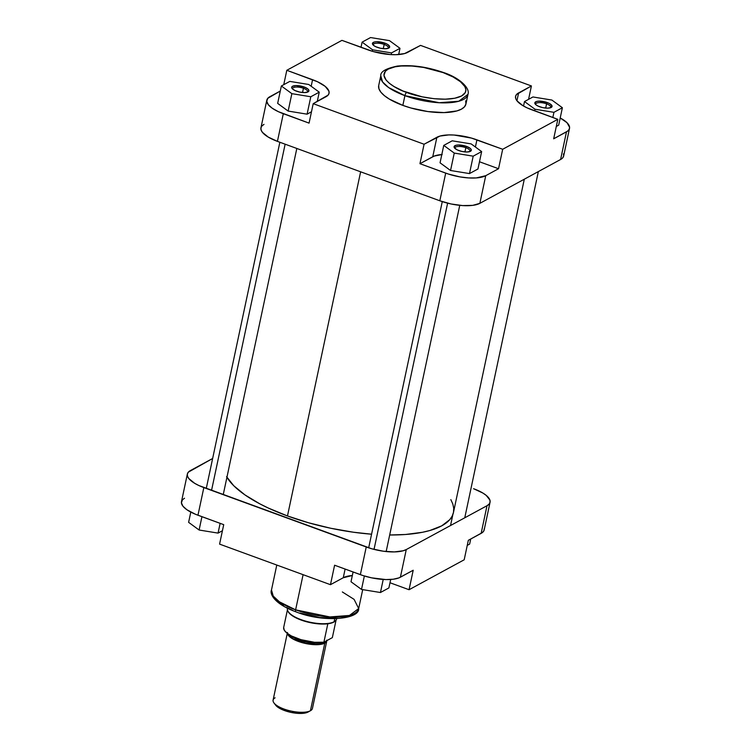 <?xml version="1.0" encoding="UTF-8"?>
<svg xmlns="http://www.w3.org/2000/svg" width="751" height="751" viewBox="0 0 751 751"><rect width="100%" height="100%" fill="white"/><g stroke="black" fill="none" stroke-linecap="round" stroke-linejoin="round"><path stroke-width="1.13" d="M465.836 147.694A7.679 2.675 12 0 0 458.101 146.483A7.679 2.675 12 0 0 455.012 148.482A7.679 2.675 -168 0 1 454.965 147.919A7.679 2.675 -168 0 1 465.836 147.694L464.935 151.927L465.836 147.694A7.679 2.675 -168 0 1 469.995 151.111A7.679 2.675 -168 0 1 469.722 151.608A7.679 2.675 12 0 0 465.836 147.694L466.54 146.407L465.836 147.694M458.861 150.576A8.796 3.07 -168 0 1 454.477 147.909A8.796 3.07 -168 0 1 457.087 145.074A8.796 3.07 -168 0 1 466.54 146.407L470.182 148.322L471.262 149.684L470.426 151.317L466.991 152.002L462.109 151.495L457.425 149.984L454.515 147.966L454.092 146.68L455.866 145.309L458.41 144.981L466.54 146.407A8.796 3.07 -168 0 1 470.455 151.308A8.796 3.07 -168 0 1 458.861 150.576M384.183 44.431A7.679 2.675 12 0 0 376.458 43.22A7.679 2.675 12 0 0 373.36 45.22A7.679 2.675 -168 0 1 373.322 44.656A7.679 2.675 -168 0 1 384.183 44.431L383.292 48.665L384.183 44.431A7.679 2.675 -168 0 1 388.342 47.848A7.679 2.675 -168 0 1 388.079 48.346A7.679 2.675 12 0 0 384.183 44.431L384.897 43.145L384.183 44.431M377.209 47.313A8.796 3.07 -168 0 1 372.825 44.647A8.796 3.07 -168 0 1 375.434 41.812A8.796 3.07 -168 0 1 384.897 43.145L387.554 44.384L389.609 46.421L388.774 48.055L385.338 48.74L380.457 48.242L375.772 46.722L373.566 45.398L372.44 43.417L374.223 42.047L376.758 41.718L384.897 43.145A8.796 3.07 -168 0 1 388.802 48.045A8.796 3.07 -168 0 1 377.209 47.313M303.442 88.28A7.679 2.675 12 0 0 295.706 87.069A7.679 2.675 12 0 0 292.618 89.069A7.679 2.675 -168 0 1 292.571 88.505A7.679 2.675 -168 0 1 303.442 88.28L302.54 92.514L303.442 88.28A7.679 2.675 -168 0 1 307.6 91.697A7.679 2.675 -168 0 1 307.328 92.195A7.679 2.675 12 0 0 303.442 88.28L304.146 86.985L303.442 88.28M296.467 91.162A8.796 3.07 -168 0 1 292.083 88.496A8.796 3.07 -168 0 1 294.692 85.661A8.796 3.07 -168 0 1 304.146 86.985L307.788 88.909L308.868 90.27L308.032 91.904L304.596 92.589L299.715 92.082L295.03 90.571L292.12 88.552L291.698 87.257L292.58 86.243L296.016 85.567L304.146 86.985A8.796 3.07 -168 0 1 308.06 91.885A8.796 3.07 -168 0 1 296.467 91.162M546.578 103.845A7.679 2.675 12 0 0 538.852 102.634A7.679 2.675 12 0 0 535.754 104.642A7.679 2.675 -168 0 1 535.716 104.07A7.679 2.675 -168 0 1 546.578 103.845L545.686 108.078L546.578 103.845A7.679 2.675 -168 0 1 550.736 107.262A7.679 2.675 -168 0 1 550.474 107.768A7.679 2.675 12 0 0 546.578 103.845L547.291 102.558L546.578 103.845M539.603 106.726A8.796 3.07 -168 0 1 535.219 104.06A8.796 3.07 -168 0 1 537.829 101.225A8.796 3.07 -168 0 1 547.291 102.558L549.948 103.798L552.004 105.835L551.168 107.468L547.732 108.153L542.851 107.656L538.167 106.135L535.961 104.811L534.834 102.831L536.618 101.46L539.152 101.132L547.291 102.558A8.796 3.07 -168 0 1 551.196 107.459A8.796 3.07 -168 0 1 539.603 106.726M378.692 85.623L378.945 88.778L380.86 92.157L384.371 95.64L389.347 99.094L402.846 105.384L404.911 95.649A2.797 0.986 -69.9 0 1 406.676 92.429C395.204 88.9 375.218 76.611 388.22 69.092C402.226 61.939 433.167 68.285 443.174 72.612C454.637 76.142 474.623 88.43 461.621 95.95C447.615 103.094 416.674 96.757 406.676 92.429A2.797 0.986 110.1 0 0 404.911 95.649L439.166 102.737L458.748 101.254L467.986 94.344A44.581 15.536 -168 0 1 404.911 95.649L402.846 105.384A44.581 15.536 12 0 0 465.911 104.079L467.986 94.344C470.295 88.289 459.621 77.719 443.588 72.547A2.797 0.986 110.1 0 0 443.174 72.612L453.041 76.94L460.485 81.737L464.869 86.609L465.892 89.688L465.338 92.495L461.621 95.95L454.74 98.24L445.296 99.188L434.097 98.7L422.109 96.813L403.165 91.068L394.022 86.534L389.365 83.295L386.07 80.028L383.958 75.353L385.366 71.279L388.22 69.092L395.101 66.792L401.156 66.004L411.877 66.022L423.714 67.449L443.174 72.612A2.797 0.986 -69.9 0 1 443.597 72.556C427.112 66.83 411.698 64.67 397.326 66.088C385.817 68.501 380.297 71.739 380.776 75.813L382.541 81.915L388.708 87.614L404.911 95.649A44.581 15.536 -168 0 1 380.776 75.813L378.701 85.539A44.581 15.536 12 0 0 402.846 105.384L410.853 107.975L427.873 111.561L444.048 112.594L456.908 110.923L461.461 109.139L464.503 106.802L465.93 104.004L465.676 100.85M263.986 124.366L261.902 125.961L260.935 127.867L261.104 130.017L262.418 132.336L268.21 137.067L277.429 141.366L439.823 200.78L451.069 203.972L462.625 205.577L472.736 205.361L479.861 203.343L485.737 175.687L476.312 177.931L468.502 177.921L459.875 176.879L448.385 174.044L419.95 163.699L424.08 144.239L436.885 137.283A30.444 10.608 -168 0 1 476.923 139.846L502.682 149.271L498.542 168.731L485.737 175.687L498.542 168.731L479.476 161.756L498.542 168.731L502.682 149.271L557.815 119.334L532.055 109.909A30.444 10.608 -168 0 1 515.571 96.363A30.444 10.608 -168 0 1 518.612 92.908L531.417 85.952L420.541 45.389L407.727 52.335A30.444 10.608 -168 0 1 367.699 49.773L341.94 40.357L286.807 70.294L283.747 84.685L286.807 70.294L312.566 79.709A30.444 10.608 -168 0 1 329.051 93.265A30.444 10.608 -168 0 1 326.009 96.719L313.205 103.666L309.065 123.126L278.349 111.664L272.275 108.247L268.295 104.671L266.755 101.263L267.788 98.306L280.283 91.049L269.862 96.701A30.444 10.608 -168 0 0 266.821 100.155A30.444 10.608 -168 0 0 283.305 113.711L309.065 123.126L313.205 103.666L328.093 95.114L329.06 93.208L328.891 91.059L325.183 86.365L317.523 81.756L286.807 70.294L341.94 40.357L373.172 51.547L390.501 54.579L395.843 54.701L404.62 53.556L420.541 45.389L531.417 85.952L516.528 94.504L515.562 96.419L515.73 98.569L517.045 100.878L522.837 105.619L527.089 107.862L557.815 119.334L502.682 149.271L471.45 138.081L454.12 135.039L448.779 134.917L440.002 136.062L424.08 144.239L313.205 103.666L424.08 144.239L419.95 163.699L434.181 156.086L442.179 154.499M307.093 114.171L311.477 111.786L307.093 114.171L288.149 111.073L307.093 114.171L310.801 96.757L319.25 92.166L308.755 84.487L289.811 81.399L281.362 85.98L291.857 93.659L310.801 96.757L307.093 114.171M277.663 103.394L288.149 111.073L291.857 93.659L310.801 96.757L319.25 92.166L317.269 101.46L319.25 92.166L308.755 84.487L289.811 81.399L281.362 85.98L277.663 103.394L281.362 85.98L291.857 93.659L288.149 111.073L277.663 103.394M450.544 170.496L469.488 173.584L477.946 168.994L469.488 173.584L450.544 170.496L440.058 162.817L450.544 170.496L454.252 153.082L473.196 156.17L481.644 151.58L471.149 143.901L452.205 140.812L443.757 145.403L454.252 153.082L450.544 170.496M569.521 128.383A30.444 10.608 -168 0 1 566.479 131.838L560.603 159.494L479.861 203.343L560.603 159.494A30.444 10.608 12 0 0 563.644 156.039L569.521 128.383A30.444 10.608 -168 0 0 560.208 117.982L566.986 122.685L569.596 127.285L569.192 129.322L567.653 131.087L553.675 138.794L566.479 131.838L560.603 159.494L562.687 157.898L563.654 155.992L563.485 153.833M556.303 126.44L558.688 125.145L556.303 126.44M557.815 119.334L553.675 138.794L557.815 119.334M441.813 154.528A30.444 10.608 12 0 0 432.754 156.743L436.885 137.283L432.754 156.743L419.95 163.699L445.7 173.124L439.823 200.78L277.429 141.366L283.305 113.711L277.429 141.366A30.444 10.608 12 0 1 260.944 127.811L266.821 100.155M531.417 85.952L528.573 99.348L531.417 85.952M479.861 203.343L485.737 175.687A30.444 10.608 -168 0 1 445.7 173.124L439.823 200.78A30.444 10.608 12 0 0 479.861 203.343M518.612 92.908L516.941 100.756L518.612 92.908M476.923 139.846L475.402 147.008L476.923 139.846M312.566 79.709L311.177 86.252L312.566 79.709M534.994 109.233L553.938 112.321L562.386 107.731L551.891 100.052L532.947 96.963L524.498 101.554L534.994 109.233L553.938 112.321L552.839 117.513L553.938 112.321L562.386 107.731L558.688 125.145L562.386 107.731L551.891 100.052L532.947 96.963L524.498 101.554L523.55 106.032L524.498 101.554L534.994 109.233L534.646 110.857L534.994 109.233M440.058 162.817L443.757 145.403L454.252 153.082L473.196 156.17L469.488 173.584L473.196 156.17L481.644 151.58L477.946 168.994L481.644 151.58L471.149 143.901L452.205 140.812L443.757 145.403L440.058 162.817M362.104 42.14L372.599 49.819L391.543 52.908L399.992 48.317L389.497 40.638L370.553 37.55L362.104 42.14L372.599 49.819L372.289 51.293L372.599 49.819L391.543 52.908L391.177 54.616L391.543 52.908L399.992 48.317L398.668 54.56L399.992 48.317L389.497 40.638L370.553 37.55L362.104 42.14L361.006 47.322L362.104 42.14M226.924 477.279A117.316 40.892 12 0 0 287.473 515.956A117.316 40.892 12 0 0 371.576 534.205L353.355 532.215L330.806 528.272L308.558 522.78L287.473 515.956L360.63 171.801L287.473 515.956L268.36 508.07L259.771 503.818L244.957 494.909L233.739 485.728L226.567 476.65M450.844 499.631L452.834 504.034L453.717 508.277L453.501 512.323L452.168 516.144L449.746 519.683L441.738 525.841L429.76 530.544L422.428 532.29L405.418 534.496L389.685 534.984A117.316 40.892 12 0 0 453.454 512.529L524.301 179.207M342.343 591.957L354.078 599.354L358.687 608.545L349.45 615.454L329.877 616.937L295.612 609.85A2.797 0.986 110.1 0 0 295.856 611.802A2.797 0.986 -69.9 0 1 295.612 609.85A44.581 15.536 12 0 0 358.687 608.545C359.757 619.425 323.334 622.898 295.875 611.812C274.406 604.001 269.543 593.844 271.477 590.014A44.581 15.536 12 0 0 295.612 609.85L303.094 574.675L295.612 609.85L279.41 601.814L273.242 596.106L271.477 590.014L276.781 565.043M184.521 498.232L182.437 499.828L181.404 502.785L182.953 506.202L186.924 509.769L195.401 514.238L223.723 524.658L219.583 544.118L330.459 584.682L343.273 577.735L352.332 575.51A30.444 10.608 12 0 0 343.273 577.735L345.113 569.07L343.273 577.735L330.459 584.682L334.599 565.221L363.043 575.576L371.604 577.838L385.883 579.575L393.271 579.228L398.959 577.876L413.2 570.253L400.386 577.209L406.272 549.554L403.165 550.774L394.378 551.919L383.329 551.215L371.707 548.765L198.884 485.531L194.622 483.287L188.83 478.547L187.515 476.237L187.346 474.078L188.313 472.172L212.646 458.495L190.397 470.577A30.444 10.608 -168 0 0 187.356 474.031L181.479 501.687A30.444 10.608 12 0 0 197.964 515.233L223.723 524.658L219.583 544.118L330.459 584.682L334.599 565.221L360.358 574.646L366.235 546.991L203.84 487.577L197.964 515.233L203.84 487.577A30.444 10.608 -168 0 1 187.356 474.031M490.056 502.259L484.179 529.915A30.444 10.608 12 0 1 481.138 533.37L487.014 505.714L406.272 549.554L487.014 505.714A30.444 10.608 -168 0 0 490.056 502.259A30.444 10.608 -168 0 0 473.571 488.704L482.79 493.003L486.188 495.36L489.896 500.053L490.065 502.203L489.098 504.118L487.014 505.714L481.138 533.37L468.324 540.316L482.311 532.609L483.841 530.854L484.245 528.807M299.978 613.013L319.757 617.538L338.297 618.355M341.461 618.035L351.233 615.266M274.594 597.749L275.683 599.354M277.147 600.978L283.634 605.86M286.422 607.428L292.777 610.385M389.994 582.748L409.06 589.723L464.193 559.786L409.06 589.723L413.2 570.253L409.06 589.723L389.994 582.748M468.324 540.316L464.193 559.786L468.324 540.316M366.235 546.991L360.358 574.646A30.444 10.608 12 0 0 400.386 577.209L406.272 549.554A30.444 10.608 -168 0 1 366.235 546.991M388.896 587.93L380.447 592.52L361.503 589.432L351.008 581.753L353.083 571.99L351.008 581.753L361.503 589.432L364.357 575.989L361.503 589.432L380.447 592.52L383.217 579.453L380.447 592.52L388.896 587.93L390.689 579.481L388.896 587.93M469.638 544.09L467.253 545.386L469.638 544.09L470.717 539.021L469.638 544.09M222.427 530.732L218.053 533.107L199.109 530.018L188.614 522.339L190.792 512.088L188.614 522.339L199.109 530.018L201.935 516.688L199.109 530.018L218.053 533.107L220.127 523.344L218.053 533.107L222.427 530.732M291.35 635.928L308.07 642.424L321.85 642.415A18.719 6.524 12 0 1 291.35 635.928M287.689 633.262L288.694 635.487L292.468 638.575L303.902 643.016L315.101 644.574L319.917 644.358L324.554 643.034A1.117 0.967 61.5 0 1 323.812 642.227A1.117 0.967 -118.5 0 0 324.554 643.034L306.671 643.626L293.294 639.045L287.774 633.741M308.079 712.032L310.482 710.699A20.108 7.012 -168 0 1 310.426 710.737L308.032 712.061A17.874 6.233 12 0 0 308.079 712.032A17.874 6.233 12 0 0 308.126 712.004M335.284 621.002A24.858 8.665 12 0 0 335.453 620.814L332.571 622.663L327.821 623.781A24.858 8.665 -168 0 1 303.066 620.72A24.858 8.665 -168 0 1 287.708 610.666A24.858 8.665 12 0 0 287.793 610.901A24.858 8.665 12 0 0 303.357 620.814A24.858 8.665 12 0 0 327.821 623.781L323.897 642.218L332.346 637.637L323.897 642.218L314.528 642.293L300.456 639.57L291.313 635.909L286.891 633.065L284.272 630.183L283.671 627.498L287.436 609.803L283.671 627.498A24.858 8.665 12 0 0 297.152 638.463A24.858 8.665 12 0 0 323.897 642.218L327.821 623.781A24.858 8.665 12 0 0 333.754 622.119L334.101 621.762L333.754 622.119A24.858 8.665 12 0 0 335.284 621.002L335.641 620.636A25.14 8.759 -168 0 1 334.101 621.762L334.739 618.758L334.101 621.762A25.14 8.759 12 0 0 336.608 618.918L336.655 618.711M287.464 632.483L273.092 700.092A20.108 7.012 12 0 0 287.549 710.193A20.108 7.012 12 0 0 310.426 710.737A20.108 7.012 12 0 0 312.435 708.456L326.807 640.847A20.108 7.012 -168 0 1 324.798 643.128L310.426 710.737L324.798 643.128A20.108 7.012 -168 0 1 303.291 642.959A20.108 7.012 -168 0 1 287.455 633.506M275.241 704.569L280.301 708.709L291.125 712.436L302.493 713.384L308.717 711.619M326.854 640.115L325.577 642.631L321.484 644.236L315.213 644.687L307.713 643.917L300.128 642.049L293.603 639.354L289.144 636.257L287.417 633.215M326.535 640.791L324.554 643.034L326.544 640.753M336.063 620.138L332.346 637.637L336.063 620.138M334.101 621.762A25.14 8.759 -168 0 1 308.107 621.781A25.14 8.759 -168 0 1 287.614 610.422A25.14 8.759 -168 0 1 287.483 608.254L287.426 608.46A25.14 8.759 12 0 0 305.497 621.096A25.14 8.759 12 0 0 334.101 621.762M273.965 702.936L275.617 705.133A17.874 6.233 12 0 0 290.975 712.399A17.874 6.233 12 0 0 308.032 712.061L310.426 710.737A20.108 7.012 -168 0 1 291.247 711.113A20.108 7.012 -168 0 1 273.965 702.936A20.108 7.012 -168 0 1 275.101 697.81M452.862 514.566L450.713 524.677L452.862 514.566M447.624 203.174L374.036 549.385L447.624 203.174M285.136 144.183L211.547 490.394L285.136 144.183M358.687 608.545L362.705 589.629M287.614 610.422L287.793 610.901M464.766 517.796L538.354 171.575M386.164 551.553L459.753 205.342M368.675 547.836L442.264 201.625M223.235 494.674L296.823 148.454M206.272 488.469L279.86 142.258"/></g></svg>
